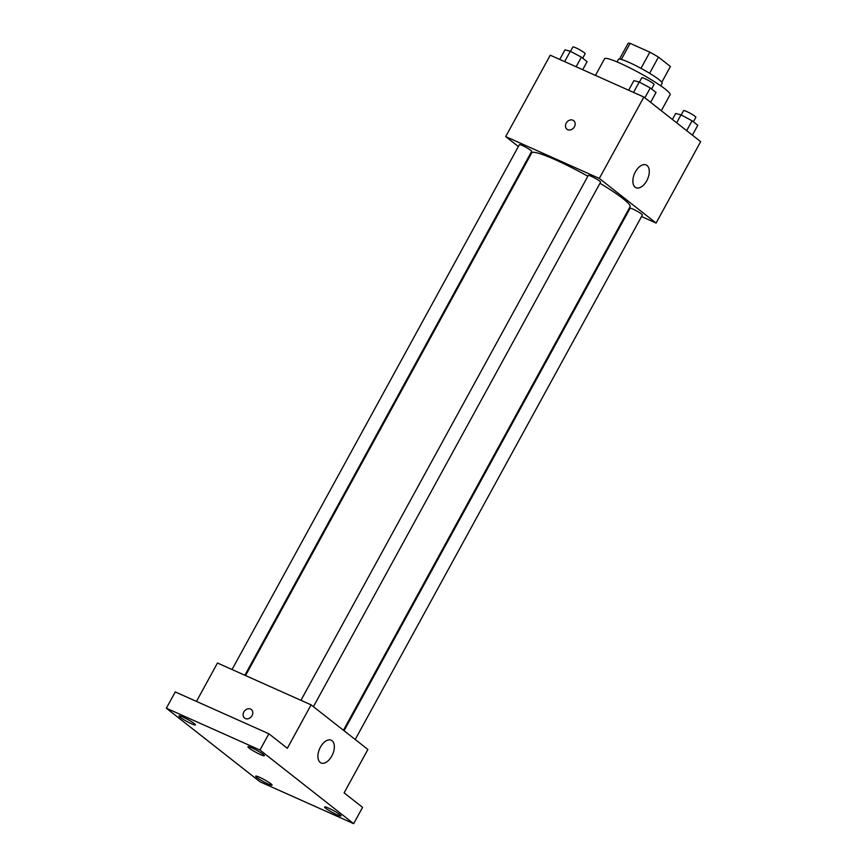 <?xml version="1.0" encoding="UTF-8"?>
<svg xmlns="http://www.w3.org/2000/svg" width="867" height="867" viewBox="0 0 867 867"><rect width="100%" height="100%" fill="white"/><g stroke="black" fill="none" stroke-linecap="round" stroke-linejoin="round"><path stroke-width="1.3" d="M649.6 73.305L658.465 57.103L670.408 66.499A24.124 2.796 -151.3 0 1 670.375 66.586A24.124 2.796 -151.3 0 1 670.321 66.661M621.336 59.433L630.146 43.35A24.124 2.796 -151.3 0 0 628.066 43.415L619.504 59.064M630.146 43.35L649.849 52.161A24.124 2.796 -151.3 0 1 658.465 57.103M640.984 68.352L649.849 52.161M617.033 61.915L618.453 59.314A24.915 2.894 28.7 0 1 641.699 68.742A24.915 2.894 28.7 0 1 662.16 83.243L660.741 85.844M670.375 66.586L661.814 82.224L670.408 66.499M661.315 110.738L670.126 94.655A37.379 4.335 -151.3 0 0 654.357 81.639A37.379 4.335 -151.3 0 0 620.306 63.324A37.379 4.335 -151.3 0 0 604.559 58.761L595.445 75.396M518.358 146.556L505.689 136.596L550.252 55.195L643.878 97.039L700.655 141.635L656.091 223.047L641.537 216.533M530.127 155.8L529.52 155.323M587.859 176.25A56.062 6.502 -151.3 0 0 555.335 159.756A56.062 6.502 -151.3 0 0 531.709 152.895L245.556 675.566M343.44 730.263L630.06 206.747A56.062 6.502 -151.3 0 0 599.986 183.273M628.705 210.8L628.011 210.497M505.689 136.596L599.314 178.439L656.091 223.047M355.21 739.508L642.382 214.994A7.001 0.813 -151.3 0 0 639.423 212.556A7.001 0.813 -151.3 0 0 633.04 209.12A7.001 0.813 -151.3 0 0 630.092 208.264L344.047 730.74M244.862 675.252L531.677 151.367A7.001 0.813 -151.3 0 0 528.729 148.94A7.001 0.813 -151.3 0 0 522.346 145.504A7.001 0.813 -151.3 0 0 519.398 144.648L232.042 669.519M300.947 700.319L588.303 175.437A7.001 0.813 28.7 0 1 594.838 178.093A7.001 0.813 28.7 0 1 600.582 182.168L313.421 706.681M599.314 178.439L643.878 97.039M635.392 171.861A12.463 7.077 -65.9 0 1 646.153 164.947A12.463 7.077 -65.9 0 1 647.53 179.209A12.463 7.077 -65.9 0 1 635.988 187.695A12.463 7.077 -65.9 0 1 635.392 171.861M567.722 129.703A5.451 4.443 128.2 0 1 566.953 129.248A5.451 4.443 128.2 0 1 566.834 122.214A5.451 4.443 128.2 0 1 573.694 120.676A5.451 4.443 128.2 0 1 574.138 127.254A5.451 4.443 128.2 0 1 567.722 129.703M566.964 129.248A5.451 4.443 128.2 0 1 566.834 122.214A5.451 4.443 128.2 0 1 573.694 120.676M196.462 701.414L217.476 663.017L311.101 704.86L367.89 749.456L344.112 792.871L362.569 807.372L353.66 823.65L260.035 781.806L166.345 708.22L175.253 691.931L268.878 733.775L287.335 748.275L311.101 704.86M166.345 708.22L259.97 750.053L268.878 733.775M259.97 750.053L353.66 823.65M320.443 747.116A12.463 7.077 -65.9 0 1 331.205 740.201A12.463 7.077 -65.9 0 1 332.581 754.463A12.463 7.077 -65.9 0 1 321.039 762.949A12.463 7.077 -65.9 0 1 320.443 747.116M245.35 718.537A5.451 4.443 128.2 0 1 244.581 718.071A5.451 4.443 128.2 0 1 244.461 711.038A5.451 4.443 128.2 0 1 251.322 709.499A5.451 4.443 128.2 0 1 251.766 716.088A5.451 4.443 128.2 0 1 245.35 718.537M244.581 718.071A5.451 4.443 128.2 0 1 244.461 711.038A5.451 4.443 128.2 0 1 251.322 709.499M325.754 808.304A9.342 1.084 28.7 0 1 324.583 806.949A9.342 1.084 28.7 0 1 330.826 809.182A9.342 1.084 28.7 0 1 339.799 814.579A9.342 1.084 28.7 0 1 340.98 815.923A9.342 1.084 28.7 0 1 334.738 813.69A9.342 1.084 28.7 0 1 325.754 808.304M249.1 748.091A9.342 1.084 28.7 0 1 247.929 746.736A9.342 1.084 28.7 0 1 254.172 748.969A9.342 1.084 28.7 0 1 263.145 754.366A9.342 1.084 28.7 0 1 264.327 755.71A9.342 1.084 28.7 0 1 258.084 753.477A9.342 1.084 28.7 0 1 249.1 748.091M180.195 717.291A9.342 1.084 28.7 0 1 179.025 715.947A9.342 1.084 28.7 0 1 185.256 718.179A9.342 1.084 28.7 0 1 194.241 723.566A9.342 1.084 28.7 0 1 195.411 724.92A9.342 1.084 28.7 0 1 189.179 722.677A9.342 1.084 28.7 0 1 180.195 717.291M256.849 777.504A9.342 1.084 28.7 0 1 255.678 776.16A9.342 1.084 28.7 0 1 261.91 778.393A9.342 1.084 28.7 0 1 270.894 783.779A9.342 1.084 28.7 0 1 272.065 785.134A9.342 1.084 28.7 0 1 265.833 782.89A9.342 1.084 28.7 0 1 256.849 777.504M628.64 90.222L633.896 80.631L639.217 82.04L650.283 87.957L656.016 92.466L650.618 102.328M633.539 92.411L639.217 82.04M644.875 97.819L650.283 87.957M651.594 88.987L654.065 84.478A7.001 0.813 -151.3 0 0 651.117 82.04A7.001 0.813 -151.3 0 0 644.734 78.615A7.001 0.813 -151.3 0 0 641.786 77.759L639.391 82.127M672.402 119.451L675.686 113.458L681.007 114.867L692.072 120.784L697.805 125.292L692.408 135.154M676.672 122.8L681.007 114.867M686.664 130.646L692.072 120.784M693.394 121.814L695.854 117.305A7.001 0.813 -151.3 0 0 692.906 114.867A7.001 0.813 -151.3 0 0 686.523 111.442A7.001 0.813 -151.3 0 0 683.575 110.586L681.18 114.964M559.735 59.433L564.991 49.842L570.313 51.251L581.367 57.157L587.111 61.665L582.711 69.696M564.634 61.622L570.313 51.251M576.121 66.759L581.367 57.157M582.689 58.197L585.16 53.689A7.001 0.813 -151.3 0 0 582.201 51.251A7.001 0.813 -151.3 0 0 575.829 47.815A7.001 0.813 -151.3 0 0 572.881 46.959L570.486 51.337"/></g></svg>
